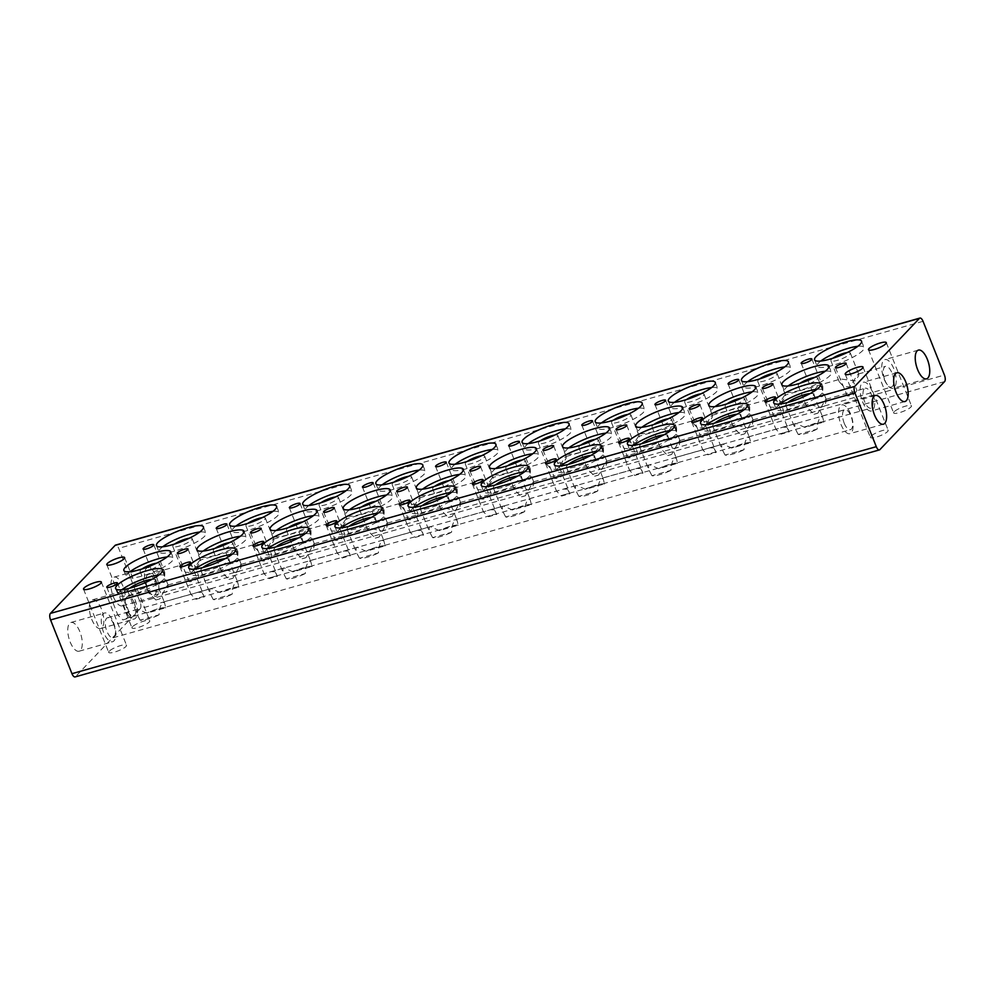 <?xml version="1.0" encoding="UTF-8"?>
<svg xmlns="http://www.w3.org/2000/svg" width="995" height="995" viewBox="0 0 995 995"><rect width="100%" height="100%" fill="white"/><g stroke="black" fill="none" stroke-linecap="round" stroke-linejoin="round"><path stroke-width="0.75" stroke-dasharray="4.97 3.73" d="M132.497 626.713A9.589 2.102 -21.7 0 0 131.962 627.895A9.589 2.102 -21.7 0 0 139.673 627.037A9.589 2.102 -21.7 0 0 149.25 621.987A9.589 2.102 -21.7 0 0 149.785 620.805A9.589 2.102 -21.7 0 0 142.074 621.676A9.589 2.102 -21.7 0 0 132.497 626.713M894.169 411.743A9.589 2.102 -21.7 0 0 893.647 412.925A9.589 2.102 -21.7 0 0 901.346 412.067A9.589 2.102 -21.7 0 0 910.935 407.017A9.589 2.102 -21.7 0 0 911.457 405.836A9.589 2.102 -21.7 0 0 903.758 406.706A9.589 2.102 -21.7 0 0 894.169 411.743M870.899 436.22A9.589 2.102 -21.7 0 0 870.376 437.402A9.589 2.102 -21.7 0 0 878.075 436.544A9.589 2.102 -21.7 0 0 887.652 431.494A9.589 2.102 -21.7 0 0 888.187 430.313A9.589 2.102 -21.7 0 0 880.475 431.171A9.589 2.102 -21.7 0 0 870.899 436.22M109.226 651.19A9.589 2.102 -21.7 0 0 108.691 652.372A9.589 2.102 -21.7 0 0 116.403 651.514A9.589 2.102 -21.7 0 0 125.979 646.464A9.589 2.102 -21.7 0 0 126.514 645.282A9.589 2.102 -21.7 0 0 118.803 646.141A9.589 2.102 -21.7 0 0 109.226 651.19M198.44 576.727C196.998 580.869 186.339 583.878 188.391 579.563L223.241 569.414L235.666 572.349L239.596 571.242C241.462 566.205 241.71 564.09 240.33 564.899L232.942 578.244L229.012 579.351L221.848 572.274L222.059 570.06L223.241 569.414M177.346 553.319L188.391 579.563M162.707 546.777A25.273 5.535 -21.7 0 0 160.394 548.792A25.273 5.535 -21.7 0 0 159.001 551.914A25.273 5.535 -21.7 0 0 179.311 549.638A25.273 5.535 -21.7 0 0 204.572 536.33A25.273 5.535 -21.7 0 0 205.965 533.221A25.273 5.535 -21.7 0 0 199.746 532.039M130.084 571.702A25.273 5.535 -21.7 0 0 127.77 573.729A25.273 5.535 -21.7 0 0 126.377 576.839A25.273 5.535 -21.7 0 0 146.688 574.563A25.273 5.535 -21.7 0 0 171.948 561.255A25.273 5.535 -21.7 0 0 173.341 558.145A25.273 5.535 -21.7 0 0 167.123 556.964M121.838 589.749A25.273 5.535 -21.7 0 0 119.524 591.776A25.273 5.535 -21.7 0 0 118.131 594.886A25.273 5.535 -21.7 0 0 138.442 592.61A25.273 5.535 -21.7 0 0 163.702 579.301A25.273 5.535 -21.7 0 0 165.095 576.192A25.273 5.535 -21.7 0 0 158.877 575.01M189.125 538.27A10.46 2.288 158.3 0 1 192.197 538.693A10.46 2.288 158.3 0 1 191.625 539.986A10.46 2.288 158.3 0 1 181.177 545.496A10.46 2.288 158.3 0 1 172.769 546.429A10.46 2.288 158.3 0 1 173.341 545.148A10.46 2.288 158.3 0 1 174.71 544.004M199.684 560.247L191.637 572.685L185.493 572.187L181.177 567.573L181.401 565.396L182.657 564.725L196.91 566.665C200.679 561.976 201.599 559.837 199.684 560.247L255.777 544.078L270.031 546.031C273.799 541.342 274.719 539.203 272.804 539.601L264.757 552.038L258.613 551.541L254.31 546.939L254.533 544.762L255.777 544.078M271.56 556.093C270.118 560.235 259.459 563.245 261.511 558.929L296.361 548.78L308.786 551.715L312.716 550.608C314.582 545.558 314.83 543.444 313.45 544.265L306.062 557.61L302.132 558.717L294.968 551.64L295.179 549.427L296.361 548.78M250.466 532.686L261.511 558.929M235.827 526.144A25.273 5.535 -21.7 0 0 233.514 528.158A25.273 5.535 -21.7 0 0 232.121 531.268A25.273 5.535 -21.7 0 0 252.431 529.004A25.273 5.535 -21.7 0 0 277.692 515.696A25.273 5.535 -21.7 0 0 279.085 512.587A25.273 5.535 -21.7 0 0 272.866 511.393M203.204 551.068A25.273 5.535 -21.7 0 0 200.891 553.083A25.273 5.535 -21.7 0 0 199.498 556.205A25.273 5.535 -21.7 0 0 219.808 553.929A25.273 5.535 -21.7 0 0 245.068 540.621A25.273 5.535 -21.7 0 0 246.461 537.511A25.273 5.535 -21.7 0 0 240.243 536.317M194.958 569.115A25.273 5.535 -21.7 0 0 192.644 571.13A25.273 5.535 -21.7 0 0 191.251 574.252A25.273 5.535 -21.7 0 0 211.562 571.976A25.273 5.535 -21.7 0 0 236.822 558.668A25.273 5.535 -21.7 0 0 238.215 555.558A25.273 5.535 -21.7 0 0 231.997 554.364M344.68 535.459C343.238 539.601 332.579 542.598 334.631 538.295L369.481 528.134L381.906 531.081L385.836 529.974C387.714 524.925 387.95 522.81 386.57 523.631L379.182 536.964L375.252 538.071L368.088 531.007L368.299 528.793L369.481 528.134M323.586 512.052L334.631 538.295M308.947 505.497A25.273 5.535 -21.7 0 0 306.634 507.525A25.273 5.535 -21.7 0 0 305.241 510.634A25.273 5.535 -21.7 0 0 325.552 508.358A25.273 5.535 -21.7 0 0 350.812 495.05A25.273 5.535 -21.7 0 0 352.205 491.94A25.273 5.535 -21.7 0 0 345.986 490.759M276.324 530.422A25.273 5.535 -21.7 0 0 274.011 532.449A25.273 5.535 -21.7 0 0 272.618 535.559A25.273 5.535 -21.7 0 0 292.94 533.283A25.273 5.535 -21.7 0 0 318.189 519.987A25.273 5.535 -21.7 0 0 319.594 516.865A25.273 5.535 -21.7 0 0 313.375 515.684M268.078 548.469A25.273 5.535 -21.7 0 0 265.764 550.496A25.273 5.535 -21.7 0 0 264.371 553.606A25.273 5.535 -21.7 0 0 284.682 551.329A25.273 5.535 -21.7 0 0 309.942 538.034A25.273 5.535 -21.7 0 0 311.335 534.924A25.273 5.535 -21.7 0 0 305.117 533.73M417.8 514.813C416.358 518.955 405.699 521.965 407.751 517.649L442.601 507.5L455.026 510.447L458.956 509.34C460.834 504.291 461.083 502.176 459.702 502.997L452.302 516.33L448.372 517.437L441.208 510.373L441.419 508.146L442.601 507.5M396.706 491.406L407.751 517.649M382.068 484.863A25.273 5.535 -21.7 0 0 379.754 486.891A25.273 5.535 -21.7 0 0 378.361 490A25.273 5.535 -21.7 0 0 398.684 487.724A25.273 5.535 -21.7 0 0 423.932 474.416A25.273 5.535 -21.7 0 0 425.338 471.307A25.273 5.535 -21.7 0 0 419.106 470.125M349.444 509.788A25.273 5.535 -21.7 0 0 347.143 511.816A25.273 5.535 -21.7 0 0 345.738 514.925A25.273 5.535 -21.7 0 0 366.06 512.649A25.273 5.535 -21.7 0 0 391.309 499.341A25.273 5.535 -21.7 0 0 392.714 496.231A25.273 5.535 -21.7 0 0 386.495 495.05M341.198 527.835A25.273 5.535 -21.7 0 0 338.885 529.862A25.273 5.535 -21.7 0 0 337.492 532.972A25.273 5.535 -21.7 0 0 357.802 530.696A25.273 5.535 -21.7 0 0 383.063 517.388A25.273 5.535 -21.7 0 0 384.456 514.278A25.273 5.535 -21.7 0 0 378.237 513.097M490.921 494.179C489.478 498.321 478.819 501.331 480.871 497.015L515.721 486.866L528.146 489.801L532.076 488.694C533.954 483.657 534.203 481.543 532.822 482.351L525.422 495.697L521.504 496.803L514.328 489.727L514.539 487.513L515.721 486.866M469.827 470.772L480.871 497.015M455.188 464.23A25.273 5.535 -21.7 0 0 452.874 466.245A25.273 5.535 -21.7 0 0 451.481 469.366A25.273 5.535 -21.7 0 0 471.804 467.09A25.273 5.535 -21.7 0 0 497.052 453.782A25.273 5.535 -21.7 0 0 498.458 450.673A25.273 5.535 -21.7 0 0 492.239 449.479M422.564 489.154A25.273 5.535 -21.7 0 0 420.263 491.182A25.273 5.535 -21.7 0 0 418.858 494.291A25.273 5.535 -21.7 0 0 439.181 492.015A25.273 5.535 -21.7 0 0 464.441 478.707A25.273 5.535 -21.7 0 0 465.834 475.598A25.273 5.535 -21.7 0 0 459.615 474.416M414.318 507.201A25.273 5.535 -21.7 0 0 412.005 509.229A25.273 5.535 -21.7 0 0 410.612 512.338A25.273 5.535 -21.7 0 0 430.935 510.062A25.273 5.535 -21.7 0 0 456.183 496.754A25.273 5.535 -21.7 0 0 457.588 493.644A25.273 5.535 -21.7 0 0 451.357 492.463M564.041 473.545C562.598 477.687 551.939 480.697 553.991 476.381L588.841 466.22L601.279 469.167L605.196 468.06C607.074 463.011 607.323 460.896 605.943 461.717L598.542 475.05L594.624 476.17L587.448 469.093L587.659 466.879L588.853 466.22M542.947 450.138L553.991 476.381M528.308 443.583A25.273 5.535 -21.7 0 0 526.007 445.611A25.273 5.535 -21.7 0 0 524.601 448.72A25.273 5.535 -21.7 0 0 544.924 446.444A25.273 5.535 -21.7 0 0 570.185 433.148A25.273 5.535 -21.7 0 0 571.578 430.039A25.273 5.535 -21.7 0 0 565.359 428.845M495.684 468.521A25.273 5.535 -21.7 0 0 493.383 470.535A25.273 5.535 -21.7 0 0 491.99 473.645A25.273 5.535 -21.7 0 0 512.301 471.381A25.273 5.535 -21.7 0 0 537.561 458.073A25.273 5.535 -21.7 0 0 538.954 454.964A25.273 5.535 -21.7 0 0 532.735 453.77M487.438 486.567A25.273 5.535 -21.7 0 0 485.137 488.582A25.273 5.535 -21.7 0 0 483.732 491.692A25.273 5.535 -21.7 0 0 504.055 489.428A25.273 5.535 -21.7 0 0 529.303 476.12A25.273 5.535 -21.7 0 0 530.708 473.011A25.273 5.535 -21.7 0 0 524.489 471.817M637.173 452.899C635.718 457.053 625.059 460.051 627.111 455.747L661.973 445.586L674.399 448.534L678.316 447.427C680.194 442.377 680.443 440.263 679.063 441.083L671.662 454.416L667.744 455.523L660.568 448.459L660.779 446.245L661.973 445.586M616.067 429.504L627.111 455.747M601.428 422.95A25.273 5.535 -21.7 0 0 599.127 424.977A25.273 5.535 -21.7 0 0 597.734 428.086A25.273 5.535 -21.7 0 0 618.044 425.81A25.273 5.535 -21.7 0 0 643.305 412.502A25.273 5.535 -21.7 0 0 644.698 409.393A25.273 5.535 -21.7 0 0 638.479 408.211M568.804 447.874A25.273 5.535 -21.7 0 0 566.503 449.902A25.273 5.535 -21.7 0 0 565.11 453.011A25.273 5.535 -21.7 0 0 585.421 450.735A25.273 5.535 -21.7 0 0 610.681 437.439A25.273 5.535 -21.7 0 0 612.074 434.317A25.273 5.535 -21.7 0 0 605.856 433.136M560.558 465.921A25.273 5.535 -21.7 0 0 558.257 467.948A25.273 5.535 -21.7 0 0 556.852 471.058A25.273 5.535 -21.7 0 0 577.175 468.782A25.273 5.535 -21.7 0 0 602.435 455.486A25.273 5.535 -21.7 0 0 603.828 452.364A25.273 5.535 -21.7 0 0 597.609 451.183M710.293 432.265C708.838 436.407 698.179 439.417 700.231 435.101L735.094 424.952L747.519 427.9L751.436 426.793C753.314 421.743 753.563 419.629 752.183 420.45L744.782 433.783L740.865 434.89L733.688 427.813L733.9 425.599L735.094 424.952M689.187 408.858L700.231 435.101M674.548 402.316A25.273 5.535 -21.7 0 0 672.247 404.343A25.273 5.535 -21.7 0 0 670.854 407.452A25.273 5.535 -21.7 0 0 691.164 405.176A25.273 5.535 -21.7 0 0 716.425 391.868A25.273 5.535 -21.7 0 0 717.818 388.759A25.273 5.535 -21.7 0 0 711.599 387.577M641.924 427.241A25.273 5.535 -21.7 0 0 639.623 429.268A25.273 5.535 -21.7 0 0 638.23 432.377A25.273 5.535 -21.7 0 0 658.541 430.101A25.273 5.535 -21.7 0 0 683.801 416.793A25.273 5.535 -21.7 0 0 685.194 413.684A25.273 5.535 -21.7 0 0 678.976 412.502M633.678 445.287A25.273 5.535 -21.7 0 0 631.377 447.315A25.273 5.535 -21.7 0 0 629.984 450.424A25.273 5.535 -21.7 0 0 650.295 448.148A25.273 5.535 -21.7 0 0 675.555 434.84A25.273 5.535 -21.7 0 0 676.948 431.73A25.273 5.535 -21.7 0 0 670.729 430.549M783.413 411.631C781.958 415.773 771.299 418.783 773.351 414.467L808.214 404.318L820.639 407.253L824.557 406.147C826.435 401.109 826.683 398.995 825.303 399.803L817.902 413.149L813.985 414.256L806.808 407.179L807.02 404.965L808.214 404.318M762.307 388.224L773.351 414.467M747.668 381.682A25.273 5.535 -21.7 0 0 745.367 383.697A25.273 5.535 -21.7 0 0 743.974 386.806A25.273 5.535 -21.7 0 0 764.284 384.543A25.273 5.535 -21.7 0 0 789.545 371.234A25.273 5.535 -21.7 0 0 790.938 368.125A25.273 5.535 -21.7 0 0 784.719 366.931M715.057 406.607A25.273 5.535 -21.7 0 0 712.743 408.622A25.273 5.535 -21.7 0 0 711.35 411.743A25.273 5.535 -21.7 0 0 731.661 409.467A25.273 5.535 -21.7 0 0 756.921 396.159A25.273 5.535 -21.7 0 0 758.314 393.05A25.273 5.535 -21.7 0 0 752.096 391.868M706.798 424.654A25.273 5.535 -21.7 0 0 704.497 426.681A25.273 5.535 -21.7 0 0 703.104 429.79A25.273 5.535 -21.7 0 0 723.415 427.514A25.273 5.535 -21.7 0 0 748.675 414.206A25.273 5.535 -21.7 0 0 750.068 411.097A25.273 5.535 -21.7 0 0 743.85 409.915M856.533 390.998C855.091 395.139 844.432 398.149 846.471 393.833L865.227 388.224A10.36 4.341 74.2 0 0 864.667 401.744A10.36 4.341 74.2 0 0 870.849 408.174A10.36 4.341 74.2 0 0 871.409 394.642A10.36 4.341 74.2 0 0 865.227 388.224M835.439 367.59L846.471 393.833M820.8 361.036A25.273 5.535 -21.7 0 0 818.487 363.063A25.273 5.535 -21.7 0 0 817.094 366.172A25.273 5.535 -21.7 0 0 837.404 363.896A25.273 5.535 -21.7 0 0 862.665 350.601A25.273 5.535 -21.7 0 0 864.058 347.479A25.273 5.535 -21.7 0 0 857.839 346.297M788.177 385.973A25.273 5.535 -21.7 0 0 785.863 387.988A25.273 5.535 -21.7 0 0 784.47 391.097A25.273 5.535 -21.7 0 0 804.781 388.834A25.273 5.535 -21.7 0 0 830.041 375.525A25.273 5.535 -21.7 0 0 831.434 372.416A25.273 5.535 -21.7 0 0 825.216 371.222M779.918 404.02A25.273 5.535 -21.7 0 0 777.617 406.035A25.273 5.535 -21.7 0 0 776.224 409.144A25.273 5.535 -21.7 0 0 796.535 406.88A25.273 5.535 -21.7 0 0 821.795 393.572A25.273 5.535 -21.7 0 0 823.188 390.463A25.273 5.535 -21.7 0 0 816.97 389.269M262.245 517.636A10.46 2.288 158.3 0 1 265.329 518.059A10.46 2.288 158.3 0 1 264.745 519.353A10.46 2.288 158.3 0 1 254.297 524.85A10.46 2.288 158.3 0 1 245.889 525.795A10.46 2.288 158.3 0 1 246.461 524.502A10.46 2.288 158.3 0 1 247.83 523.37M335.365 496.99A10.46 2.288 158.3 0 1 338.449 497.425A10.46 2.288 158.3 0 1 337.865 498.706A10.46 2.288 158.3 0 1 327.417 504.216A10.46 2.288 158.3 0 1 319.009 505.161A10.46 2.288 158.3 0 1 319.582 503.868A10.46 2.288 158.3 0 1 320.95 502.724M345.924 518.967L337.877 531.405L331.733 530.907L327.43 526.305L327.653 524.129L328.897 523.445L343.151 525.397C346.919 520.708 347.84 518.569 345.924 518.967L402.017 502.811L416.271 504.751C420.039 500.075 420.96 497.923 419.044 498.333L410.997 510.771L404.853 510.273L400.55 505.671L400.774 503.495L402.017 502.811M408.485 476.356A10.46 2.288 158.3 0 1 411.569 476.792A10.46 2.288 158.3 0 1 410.985 478.073A10.46 2.288 158.3 0 1 400.537 483.582A10.46 2.288 158.3 0 1 392.129 484.515A10.46 2.288 158.3 0 1 392.714 483.234A10.46 2.288 158.3 0 1 394.07 482.09M481.605 455.722A10.46 2.288 158.3 0 1 484.689 456.145A10.46 2.288 158.3 0 1 484.105 457.439A10.46 2.288 158.3 0 1 473.657 462.936A10.46 2.288 158.3 0 1 465.25 463.881A10.46 2.288 158.3 0 1 465.834 462.6A10.46 2.288 158.3 0 1 467.202 461.456M492.177 477.699L484.117 490.137L477.973 489.639L473.67 485.025L473.894 482.849L475.137 482.177L489.391 484.117C493.159 479.428 494.092 477.289 492.177 477.699L548.257 461.531L562.511 463.483C566.279 458.794 567.212 456.655 565.297 457.053L557.237 469.491L551.093 468.993L546.79 464.391L547.014 462.215L548.257 461.531M554.725 435.089A10.46 2.288 158.3 0 1 557.809 435.512A10.46 2.288 158.3 0 1 557.225 436.805A10.46 2.288 158.3 0 1 546.777 442.302A10.46 2.288 158.3 0 1 538.37 443.248A10.46 2.288 158.3 0 1 538.954 441.954A10.46 2.288 158.3 0 1 540.322 440.822M627.845 414.442A10.46 2.288 158.3 0 1 630.929 414.878A10.46 2.288 158.3 0 1 630.345 416.159A10.46 2.288 158.3 0 1 619.897 421.669A10.46 2.288 158.3 0 1 611.49 422.614A10.46 2.288 158.3 0 1 612.074 421.32A10.46 2.288 158.3 0 1 613.442 420.176M638.417 436.419L630.357 448.857L624.213 448.359L619.91 443.758L620.134 441.581L621.377 440.897L635.631 442.837C639.399 438.161 640.332 436.021 638.417 436.419L694.498 420.263L708.751 422.203C712.519 417.514 713.452 415.375 711.537 415.786L703.477 428.223L697.333 427.726L693.03 423.124L693.254 420.947L694.498 420.263M700.965 393.809A10.46 2.288 158.3 0 1 704.05 394.231A10.46 2.288 158.3 0 1 703.477 395.525A10.46 2.288 158.3 0 1 693.018 401.035A10.46 2.288 158.3 0 1 684.61 401.968A10.46 2.288 158.3 0 1 685.194 400.687A10.46 2.288 158.3 0 1 686.562 399.542M774.085 373.175A10.46 2.288 158.3 0 1 777.17 373.598A10.46 2.288 158.3 0 1 776.597 374.891A10.46 2.288 158.3 0 1 766.138 380.388A10.46 2.288 158.3 0 1 757.73 381.334A10.46 2.288 158.3 0 1 758.314 380.053A10.46 2.288 158.3 0 1 759.682 378.908M784.657 395.152L776.597 407.577L770.453 407.092L766.15 402.478L766.374 400.301L767.618 399.617L781.871 401.57C785.64 396.881 786.572 394.741 784.657 395.152L840.738 378.983L854.991 380.936C858.76 376.247 859.692 374.108 857.777 374.506L849.718 386.943L843.573 386.446L839.27 381.844L839.494 379.667L840.738 378.983M847.205 352.541A10.46 2.288 158.3 0 1 850.29 352.964A10.46 2.288 158.3 0 1 849.718 354.245A10.46 2.288 158.3 0 1 839.258 359.755A10.46 2.288 158.3 0 1 830.862 360.7A10.46 2.288 158.3 0 1 831.434 359.406A10.46 2.288 158.3 0 1 832.803 358.275M157.21 584.003L154.921 577.199L159.61 572.001L164.722 572.237L164.971 581.814L157.21 584.003A5.746 1.256 -21.7 0 0 164.971 581.814M230.33 563.357L228.042 556.566L232.73 551.367L237.855 551.591L238.091 561.168L230.33 563.357A5.746 1.256 -21.7 0 0 238.091 561.168M303.463 542.723L301.162 535.932L305.851 530.721L310.975 530.957L311.211 540.534L303.463 542.723A5.746 1.256 -21.7 0 0 311.211 540.534M376.583 522.089L374.282 515.298L378.971 510.087L384.095 510.323L384.331 519.9L376.583 522.089A5.746 1.256 -21.7 0 0 384.331 519.9M449.703 501.455L447.414 494.652L452.091 489.453L457.215 489.689L457.451 499.266L449.703 501.455A5.746 1.256 -21.7 0 0 457.451 499.266M522.823 480.809L520.534 474.018L525.211 468.819L530.335 469.043L530.584 478.62L522.823 480.809A5.746 1.256 -21.7 0 0 530.584 478.62M595.943 460.175L593.654 453.384L598.331 448.173L603.455 448.409L603.704 457.986L595.943 460.175A5.746 1.256 -21.7 0 0 603.704 457.986M669.063 439.541L666.774 432.75L671.451 427.539L676.575 427.775L676.824 437.352L669.063 439.541A5.746 1.256 -21.7 0 0 676.824 437.352M742.183 418.907L739.894 412.104L744.571 406.905L749.695 407.129L749.944 416.706L742.183 418.907A5.746 1.256 -21.7 0 0 749.944 416.706M815.303 398.261L813.014 391.47L817.691 386.271L822.815 386.495L823.064 396.072L815.303 398.261A5.746 1.256 -21.7 0 0 823.064 396.072M152.073 579.289A14.925 3.271 158.3 0 1 155.494 580.023A14.925 3.271 158.3 0 1 154.66 581.851A14.925 3.271 158.3 0 1 139.748 589.712A14.925 3.271 158.3 0 1 127.746 591.055A14.925 3.271 158.3 0 1 128.566 589.227A14.925 3.271 158.3 0 1 129.723 588.182M140.108 620.171L136.738 613.666L136.763 609.823L137.882 609.201L146.775 613.156L165.767 607.796L164.486 602.634L162.869 602.46C160.481 604.985 159.225 609.102 159.1 614.81L140.108 620.171A14.925 3.271 -21.7 0 0 159.1 614.81M128.828 613.032L124.661 612.92L117.858 615.072L122.882 619.897L131.153 617.559L128.828 613.032M225.193 558.655A14.925 3.271 158.3 0 1 228.614 559.377A14.925 3.271 158.3 0 1 227.78 561.217A14.925 3.271 158.3 0 1 212.868 569.078A14.925 3.271 158.3 0 1 200.866 570.421A14.925 3.271 158.3 0 1 201.686 568.58A14.925 3.271 158.3 0 1 202.843 567.548M213.228 599.537L209.858 593.032L209.883 589.189L211.002 588.555L219.895 592.522L238.887 587.162L237.606 581.988L235.989 581.826C233.601 584.351 232.345 588.468 232.221 594.177L213.228 599.537A14.925 3.271 -21.7 0 0 232.221 594.177M298.313 538.021A14.925 3.271 158.3 0 1 301.734 538.743A14.925 3.271 158.3 0 1 300.9 540.583A14.925 3.271 158.3 0 1 285.988 548.444A14.925 3.271 158.3 0 1 273.986 549.787A14.925 3.271 158.3 0 1 274.807 547.947A14.925 3.271 158.3 0 1 275.963 546.914M286.349 578.891L282.978 572.399L283.003 568.555L284.122 567.921L293.015 571.876L312.007 566.516L310.726 561.354L309.109 561.192C306.721 563.705 305.465 567.822 305.341 573.53L286.349 578.891A14.925 3.271 -21.7 0 0 305.341 573.53M371.433 517.375A14.925 3.271 158.3 0 1 374.854 518.109A14.925 3.271 158.3 0 1 374.021 519.95A14.925 3.271 158.3 0 1 359.108 527.81A14.925 3.271 158.3 0 1 347.106 529.153A14.925 3.271 158.3 0 1 347.927 527.313A14.925 3.271 158.3 0 1 349.083 526.28M359.469 558.257L356.098 551.765L356.123 547.922L357.242 547.287L366.135 551.242L385.127 545.882L383.846 540.72L382.229 540.546C379.841 543.071 378.585 547.188 378.461 552.897L359.469 558.257A14.925 3.271 -21.7 0 0 378.461 552.897M444.554 496.741A14.925 3.271 158.3 0 1 447.974 497.463A14.925 3.271 158.3 0 1 447.153 499.303A14.925 3.271 158.3 0 1 432.228 507.164A14.925 3.271 158.3 0 1 420.226 508.507A14.925 3.271 158.3 0 1 421.047 506.666A14.925 3.271 158.3 0 1 422.203 505.634M432.589 537.623L429.218 531.119L429.255 527.275L430.362 526.641L439.255 530.609L458.247 525.248L456.966 520.087L455.349 519.912C452.961 522.437 451.705 526.554 451.581 532.263L432.589 537.623A14.925 3.271 -21.7 0 0 451.581 532.263M517.674 476.107A14.925 3.271 158.3 0 1 521.094 476.829A14.925 3.271 158.3 0 1 520.273 478.67A14.925 3.271 158.3 0 1 505.348 486.53A14.925 3.271 158.3 0 1 493.346 487.873A14.925 3.271 158.3 0 1 494.167 486.033A14.925 3.271 158.3 0 1 495.323 485M505.709 516.99L502.351 510.485L502.375 506.642L503.482 506.007L512.375 509.975L531.367 504.614L530.086 499.44L528.469 499.279C526.081 501.803 524.825 505.92 524.701 511.629L505.709 516.99A14.925 3.271 -21.7 0 0 524.701 511.629M590.806 455.474A14.925 3.271 158.3 0 1 594.214 456.195A14.925 3.271 158.3 0 1 593.393 458.036A14.925 3.271 158.3 0 1 578.468 465.896A14.925 3.271 158.3 0 1 566.466 467.24A14.925 3.271 158.3 0 1 567.287 465.399A14.925 3.271 158.3 0 1 568.443 464.366M578.829 496.343L575.471 489.851L575.496 486.008L576.602 485.373L585.495 489.329L604.487 483.968L603.206 478.806L601.589 478.645C599.201 481.157 597.945 485.274 597.821 490.983L578.829 496.343A14.925 3.271 -21.7 0 0 597.821 490.983M663.926 434.827A14.925 3.271 158.3 0 1 667.334 435.561A14.925 3.271 158.3 0 1 666.513 437.39A14.925 3.271 158.3 0 1 651.588 445.25A14.925 3.271 158.3 0 1 639.586 446.593A14.925 3.271 158.3 0 1 640.407 444.765A14.925 3.271 158.3 0 1 641.564 443.72M651.949 475.709L648.591 469.205L648.616 465.361L649.723 464.74L658.615 468.695L677.607 463.334L676.339 458.173L674.709 457.998C672.334 460.523 671.078 464.64 670.941 470.349L651.949 475.709A14.925 3.271 -21.7 0 0 670.941 470.349M737.046 414.194A14.925 3.271 158.3 0 1 740.454 414.915A14.925 3.271 158.3 0 1 739.633 416.756A14.925 3.271 158.3 0 1 724.708 424.616A14.925 3.271 158.3 0 1 712.706 425.959A14.925 3.271 158.3 0 1 713.539 424.119A14.925 3.271 158.3 0 1 714.696 423.086M725.069 455.076L721.711 448.571L721.736 444.728L722.843 444.093L731.748 448.061L750.727 442.7L749.459 437.526L747.83 437.365C745.454 439.889 744.198 444.006 744.061 449.715L725.069 455.076A14.925 3.271 -21.7 0 0 744.061 449.715M810.166 393.56A14.925 3.271 158.3 0 1 813.574 394.281A14.925 3.271 158.3 0 1 812.753 396.122A14.925 3.271 158.3 0 1 797.828 403.982A14.925 3.271 158.3 0 1 785.826 405.326A14.925 3.271 158.3 0 1 786.659 403.485A14.925 3.271 158.3 0 1 787.816 402.453M798.189 434.429L794.831 427.937L794.856 424.094L795.963 423.46L804.868 427.427L823.848 422.067L822.579 416.893L820.95 416.731C818.574 419.256 817.318 423.36 817.181 429.081L798.189 434.429A14.925 3.271 -21.7 0 0 817.181 429.081M201.96 592.398L197.781 592.286L190.99 594.438L196.003 599.264L204.273 596.925L201.96 592.398M275.08 571.752L270.901 571.652L264.11 573.792L269.123 578.63L277.394 576.292L275.08 571.752M348.2 551.118L344.021 551.019L337.23 553.158L342.243 557.984L350.526 555.658L348.2 551.118M421.32 530.484L417.141 530.372L410.35 532.524L415.363 537.35L423.646 535.011L421.32 530.484M494.44 509.838L490.261 509.738L483.471 511.89L488.495 516.716L496.766 514.378L494.44 509.838M567.56 489.204L563.381 489.105L556.591 491.244L561.615 496.07L569.886 493.744L567.56 489.204M640.68 468.57L636.501 468.471L629.711 470.61L634.735 475.436L643.006 473.098L640.68 468.57M713.801 447.937L709.622 447.825L702.831 449.976L707.855 454.802L716.126 452.464L713.801 447.937M786.921 427.29L782.754 427.191L775.951 429.33L780.975 434.168L789.246 431.83L786.921 427.29M156.501 563.195A10.46 2.288 158.3 0 1 159.586 563.618A10.46 2.288 158.3 0 1 159.001 564.911A10.46 2.288 158.3 0 1 148.553 570.421A10.46 2.288 158.3 0 1 140.146 571.354A10.46 2.288 158.3 0 1 140.718 570.073A10.46 2.288 158.3 0 1 142.086 568.929M155.892 599.985L148.728 592.92L148.927 590.707L150.121 590.047L162.546 592.995L166.476 591.888C168.342 586.839 168.59 584.724 167.21 585.545L159.822 598.878L155.892 599.985A10.46 2.288 -21.7 0 0 159.822 598.878M229.621 542.561A10.46 2.288 158.3 0 1 232.706 542.984A10.46 2.288 158.3 0 1 232.121 544.277A10.46 2.288 158.3 0 1 221.674 549.775A10.46 2.288 158.3 0 1 213.266 550.72A10.46 2.288 158.3 0 1 213.838 549.439A10.46 2.288 158.3 0 1 215.206 548.295M229.012 579.351A10.46 2.288 -21.7 0 0 232.942 578.244M302.741 521.927A10.46 2.288 158.3 0 1 305.826 522.35A10.46 2.288 158.3 0 1 305.241 523.631A10.46 2.288 158.3 0 1 294.794 529.141A10.46 2.288 158.3 0 1 286.386 530.086A10.46 2.288 158.3 0 1 286.97 528.793A10.46 2.288 158.3 0 1 288.339 527.661M302.132 558.717A10.46 2.288 -21.7 0 0 306.062 557.61M375.861 501.281A10.46 2.288 158.3 0 1 378.946 501.716A10.46 2.288 158.3 0 1 378.361 502.997A10.46 2.288 158.3 0 1 367.914 508.507A10.46 2.288 158.3 0 1 359.506 509.452A10.46 2.288 158.3 0 1 360.09 508.159A10.46 2.288 158.3 0 1 361.459 507.015M375.252 538.071A10.46 2.288 -21.7 0 0 379.182 536.964M448.981 480.647A10.46 2.288 158.3 0 1 452.066 481.07A10.46 2.288 158.3 0 1 451.481 482.364A10.46 2.288 158.3 0 1 441.034 487.873A10.46 2.288 158.3 0 1 432.626 488.806A10.46 2.288 158.3 0 1 433.211 487.525A10.46 2.288 158.3 0 1 434.579 486.381M448.372 517.437A10.46 2.288 -21.7 0 0 452.302 516.33M522.101 460.013A10.46 2.288 158.3 0 1 525.186 460.436A10.46 2.288 158.3 0 1 524.614 461.73A10.46 2.288 158.3 0 1 514.154 467.227A10.46 2.288 158.3 0 1 505.746 468.172A10.46 2.288 158.3 0 1 506.331 466.879A10.46 2.288 158.3 0 1 507.699 465.747M521.504 496.803A10.46 2.288 -21.7 0 0 525.422 495.697M595.221 439.367A10.46 2.288 158.3 0 1 598.306 439.802A10.46 2.288 158.3 0 1 597.734 441.083A10.46 2.288 158.3 0 1 587.274 446.593A10.46 2.288 158.3 0 1 578.866 447.539A10.46 2.288 158.3 0 1 579.451 446.245A10.46 2.288 158.3 0 1 580.819 445.113M594.624 476.17A10.46 2.288 -21.7 0 0 598.542 475.05M668.341 418.733A10.46 2.288 158.3 0 1 671.426 419.169A10.46 2.288 158.3 0 1 670.854 420.45A10.46 2.288 158.3 0 1 660.394 425.959A10.46 2.288 158.3 0 1 651.999 426.892A10.46 2.288 158.3 0 1 652.571 425.611A10.46 2.288 158.3 0 1 653.939 424.467M667.744 455.523A10.46 2.288 -21.7 0 0 671.662 454.416M741.462 398.099A10.46 2.288 158.3 0 1 744.546 398.522A10.46 2.288 158.3 0 1 743.974 399.816A10.46 2.288 158.3 0 1 733.514 405.326A10.46 2.288 158.3 0 1 725.119 406.258A10.46 2.288 158.3 0 1 725.691 404.977A10.46 2.288 158.3 0 1 727.059 403.833M740.865 434.89A10.46 2.288 -21.7 0 0 744.782 433.783M814.594 377.466A10.46 2.288 158.3 0 1 817.666 377.889A10.46 2.288 158.3 0 1 817.094 379.182A10.46 2.288 158.3 0 1 806.634 384.679A10.46 2.288 158.3 0 1 798.239 385.625A10.46 2.288 158.3 0 1 798.811 384.331A10.46 2.288 158.3 0 1 800.179 383.199M813.985 414.256A10.46 2.288 -21.7 0 0 817.902 413.149M154.673 581.105A10.771 4.515 -105.8 0 1 154.101 595.172A10.771 4.515 -105.8 0 1 147.658 588.493A10.771 4.515 -105.8 0 1 148.243 574.426A10.771 4.515 -105.8 0 1 154.673 581.105M884.965 380.401A10.771 4.515 74.2 0 0 891.396 387.08A10.771 4.515 74.2 0 0 891.98 373.025A10.771 4.515 74.2 0 0 885.55 366.347A10.771 4.515 74.2 0 0 884.965 380.401M113.679 624.213A10.385 4.353 -105.8 0 1 113.119 637.77A10.385 4.353 -105.8 0 1 106.913 631.327A10.385 4.353 -105.8 0 1 107.472 617.771A10.385 4.353 -105.8 0 1 113.679 624.213M844.22 423.236A10.385 4.353 74.2 0 0 850.426 429.678A10.385 4.353 74.2 0 0 850.986 416.121A10.385 4.353 74.2 0 0 844.78 409.679A10.385 4.353 74.2 0 0 844.22 423.236M134.114 602.734A10.36 4.341 -105.8 0 1 133.554 616.253A10.36 4.341 -105.8 0 1 127.36 609.835A10.36 4.341 -105.8 0 1 127.92 596.316A10.36 4.341 -105.8 0 1 134.114 602.734M113.306 596.602A14.925 6.256 74.2 0 0 122.223 605.856A14.925 6.256 74.2 0 0 123.019 586.366A14.925 6.256 74.2 0 0 114.102 577.112A14.925 6.256 74.2 0 0 113.306 596.602M156.538 576.913A14.925 6.256 -105.8 0 1 155.73 596.391A14.925 6.256 -105.8 0 1 146.812 587.137A14.925 6.256 -105.8 0 1 147.621 567.66A14.925 6.256 -105.8 0 1 156.538 576.913M91.727 619.276A14.925 6.256 74.2 0 0 100.644 628.529A14.925 6.256 74.2 0 0 101.453 609.052A14.925 6.256 74.2 0 0 92.535 599.798A14.925 6.256 74.2 0 0 91.727 619.276M134.972 599.599A14.925 6.256 -105.8 0 1 134.163 619.077A14.925 6.256 -105.8 0 1 125.246 609.823A14.925 6.256 -105.8 0 1 126.054 590.333A14.925 6.256 -105.8 0 1 134.972 599.599M70.16 641.962A14.925 6.256 74.2 0 0 79.078 651.215A14.925 6.256 74.2 0 0 79.886 631.738A14.925 6.256 74.2 0 0 70.968 622.472A14.925 6.256 74.2 0 0 70.16 641.962M113.393 622.273A14.925 6.256 -105.8 0 1 112.597 641.763A14.925 6.256 -105.8 0 1 103.679 632.497A14.925 6.256 -105.8 0 1 104.475 613.019A14.925 6.256 -105.8 0 1 113.393 622.273M840.974 424.405A14.925 6.256 74.2 0 0 849.892 433.671A14.925 6.256 74.2 0 0 850.7 414.181A14.925 6.256 74.2 0 0 841.782 404.928A14.925 6.256 74.2 0 0 840.974 424.405M884.12 379.045A14.925 6.256 74.2 0 0 893.037 388.299A14.925 6.256 74.2 0 0 893.846 368.822A14.925 6.256 74.2 0 0 884.928 359.568A14.925 6.256 74.2 0 0 884.12 379.045M862.553 401.731A14.925 6.256 74.2 0 0 871.471 410.985A14.925 6.256 74.2 0 0 872.267 391.508A14.925 6.256 74.2 0 0 863.349 382.242A14.925 6.256 74.2 0 0 862.553 401.731M944.603 381.582L140.27 608.592A5.224 2.189 74.2 0 0 140.917 605.93A5.224 2.189 74.2 0 0 140.084 602.062L118.703 548.332A5.224 2.189 74.2 0 0 116.875 545.496A5.224 2.189 74.2 0 0 115.582 545.086M75.085 676.923A5.224 2.189 74.2 0 0 75.558 676.625L879.891 449.616M140.27 608.592L75.558 676.625M817.666 377.889L826.248 399.443L825.303 399.803M744.546 398.522L753.128 420.089L752.183 420.45M671.426 419.169L680.008 440.723L679.063 441.083M598.306 439.802L606.888 461.357L605.943 461.717M525.186 460.436L533.768 481.99L532.822 482.351M452.066 481.07L460.648 502.637L459.702 502.997M378.946 501.716L387.528 523.27L386.57 523.631M305.826 522.35L314.395 543.904L313.45 544.265M232.706 542.984L241.275 564.551L240.33 564.899M159.586 563.618L168.155 585.184L167.21 585.545M850.29 352.964L858.71 374.108L857.777 374.506M777.17 373.598L785.329 394.629M704.05 394.231L712.47 415.388L711.537 415.786M630.929 414.878L639.088 435.897M557.809 435.512L566.217 456.655L565.297 457.053M484.689 456.145L492.848 477.177M411.569 476.792L419.977 497.935L419.044 498.333M338.449 497.425L346.608 518.445M265.329 518.059L273.737 539.203L272.804 539.601M192.197 538.693L200.356 559.725M824.557 406.147A10.46 2.288 -21.7 0 0 820.639 407.253M751.436 426.793A10.46 2.288 -21.7 0 0 747.519 427.9M678.316 447.427A10.46 2.288 -21.7 0 0 674.399 448.534M605.196 468.06A10.46 2.288 -21.7 0 0 601.279 469.167M532.076 488.694A10.46 2.288 -21.7 0 0 528.146 489.801M458.956 509.34A10.46 2.288 -21.7 0 0 455.026 510.447M385.836 529.974A10.46 2.288 -21.7 0 0 381.906 531.081M312.716 550.608A10.46 2.288 -21.7 0 0 308.786 551.715M239.596 571.242A10.46 2.288 -21.7 0 0 235.666 572.349M166.476 591.888A10.46 2.288 -21.7 0 0 162.546 592.995M789.246 431.83A5.746 1.256 -21.7 0 0 780.975 434.168M716.126 452.464A5.746 1.256 -21.7 0 0 707.855 454.802M643.006 473.098A5.746 1.256 -21.7 0 0 634.735 475.436M569.886 493.744A5.746 1.256 -21.7 0 0 561.615 496.07M496.766 514.378A5.746 1.256 -21.7 0 0 488.495 516.716M423.646 535.011A5.746 1.256 -21.7 0 0 415.363 537.35M350.526 555.658A5.746 1.256 -21.7 0 0 342.243 557.984M277.394 576.292A5.746 1.256 -21.7 0 0 269.123 578.63M204.273 596.925A5.746 1.256 -21.7 0 0 196.003 599.264M823.848 422.067A14.925 3.271 -21.7 0 0 804.868 427.427M750.727 442.7A14.925 3.271 -21.7 0 0 731.748 448.061M677.607 463.334A14.925 3.271 -21.7 0 0 658.615 468.695M604.487 483.968A14.925 3.271 -21.7 0 0 585.495 489.329M531.367 504.614A14.925 3.271 -21.7 0 0 512.375 509.975M458.247 525.248A14.925 3.271 -21.7 0 0 439.255 530.609M385.127 545.882A14.925 3.271 -21.7 0 0 366.135 551.242M312.007 566.516A14.925 3.271 -21.7 0 0 293.015 571.876M238.887 587.162A14.925 3.271 -21.7 0 0 219.895 592.522M131.153 617.559A5.746 1.256 -21.7 0 0 122.882 619.897M165.767 607.796A14.925 3.271 -21.7 0 0 146.775 613.156M923.037 321.323L118.703 548.332M140.084 602.062L944.417 375.053M106.813 564.687L131.962 627.895M868.486 349.718L893.647 412.925M845.215 374.195L870.376 437.402M83.543 589.164L108.691 652.372M156.489 545.583L159.001 551.914M123.865 570.521L126.377 576.839M115.619 588.567L118.131 594.886M172.769 546.429L181.177 567.573M229.609 524.95L232.121 531.268M196.985 549.874L199.498 556.205M188.739 567.921L191.251 574.252M302.729 504.316L305.241 510.634M270.105 529.24L272.618 535.559M261.859 547.287L264.371 553.606M375.849 483.682L378.361 490M343.225 508.607L345.738 514.925M334.979 526.654L337.492 532.972M448.969 463.036L451.481 469.366M416.345 487.96L418.858 494.291M408.099 506.02L410.612 512.338M522.089 442.402L524.601 448.72M489.465 467.327L491.99 473.645M481.219 485.373L483.732 491.692M595.209 421.768L597.734 428.086M562.585 446.693L565.11 453.011M554.339 464.74L556.852 471.058M668.329 401.134L670.854 407.452M635.705 426.059L638.23 432.377M627.459 444.106L629.984 450.424M741.449 380.488L743.974 386.806M708.838 405.413L711.35 411.743M700.579 423.46L703.104 429.79M814.569 359.854L817.094 366.172M781.958 384.779L784.47 391.097M773.7 402.826L776.224 409.144M245.889 525.795L254.31 546.939M319.009 505.161L327.43 526.305M392.129 484.515L400.55 505.671M465.25 463.881L473.67 485.025M538.37 443.248L546.79 464.391M611.49 422.614L619.91 443.758M684.61 401.968L693.03 423.124M757.73 381.334L766.15 402.478M830.862 360.7L839.27 381.844M143.106 549.016L155.693 580.657M216.226 528.37L228.825 560.023M289.346 507.736L301.945 539.377M362.466 487.102L375.065 518.743M435.586 466.468L448.185 498.109M508.706 445.822L521.305 477.463M581.826 425.188L594.425 456.829M654.959 404.555L667.545 436.196M728.079 383.921L740.666 415.562M801.199 363.274L813.786 394.915M127.746 591.055L136.738 613.666M106.776 587.212L117.858 615.072M200.866 570.421L209.858 593.032M273.986 549.787L282.978 572.399M347.106 529.153L356.098 551.765M420.226 508.507L429.218 531.119M493.346 487.873L502.351 510.485M566.466 467.24L575.471 489.851M639.586 446.593L648.591 469.205M712.706 425.959L721.711 448.571M785.826 405.326L794.831 427.937M179.896 566.578L190.99 594.438M253.016 545.932L264.11 573.792M326.136 525.298L337.23 553.158M399.256 504.664L410.35 532.524M472.376 484.03L483.471 511.89M545.509 463.384L556.591 491.244M618.629 442.75L629.711 470.61M691.749 422.116L702.831 449.976M764.869 401.482L775.951 429.33M140.146 571.354L148.728 592.92M213.266 550.72L221.848 572.274M286.386 530.086L294.968 551.64M359.506 509.452L368.088 531.007M432.626 488.806L441.208 510.373M505.746 468.172L514.328 489.727M578.866 447.539L587.448 469.093M651.999 426.892L660.568 448.459M725.119 406.258L733.688 427.813M798.239 385.625L806.808 407.179M154.101 595.172L891.396 387.08M113.119 637.77L850.426 429.678M133.554 616.253L870.849 408.174M122.223 605.856L155.73 596.391M100.644 628.529L134.163 619.077M79.078 651.215L112.597 641.763M883.411 424.206L849.892 433.671M926.544 378.846L893.037 388.299M904.977 401.52L871.471 410.985M896.868 372.789L863.349 382.242M918.435 350.103L884.928 359.568M875.301 395.463L841.782 404.928M70.968 622.472L104.475 613.019M92.535 599.798L126.054 590.333M114.102 577.112L147.621 567.66M127.92 596.316L150.121 590.047M167.869 585.035L189.809 578.841M240.989 564.401L262.929 558.207M314.109 543.767L336.049 537.574M387.229 523.121L409.169 516.94M460.362 502.487L482.289 496.294M533.482 481.854L555.421 475.66M606.602 461.22L628.541 455.026M679.722 440.574L701.662 434.392M752.842 419.94L774.782 413.746M825.962 399.306L847.902 393.112M107.472 617.771L118.33 614.711M124.661 612.92L137.882 609.201M163.603 601.938L191.45 594.077M197.781 592.286L211.002 588.555M236.723 581.291L264.57 573.443M270.901 571.652L284.122 567.921M309.843 560.658L337.691 552.797M344.021 551.019L357.242 547.287M382.963 540.024L410.811 532.163M417.141 530.372L430.362 526.641M456.083 519.39L483.931 511.529M490.261 509.738L503.482 506.007M529.216 498.744L557.051 490.896M563.381 489.105L576.602 485.373M602.336 478.11L630.171 470.249M636.501 468.471L649.723 464.74M675.456 457.476L703.291 449.616M709.622 447.825L722.843 444.093M748.576 436.842L776.411 428.982M782.754 427.191L795.963 423.46M821.696 416.196L844.78 409.679M148.243 574.426L182.657 564.725M273.488 539.091L328.897 523.445M419.728 497.811L475.137 482.177M565.968 456.531L621.377 440.897M712.209 415.263L767.618 399.617M858.449 373.983L885.55 366.347M775.553 397.229L788.45 429.641M702.433 417.863L715.33 450.275M629.313 438.496L642.21 470.909M556.193 459.13L569.09 491.555M483.072 479.777L495.97 512.189M409.952 500.41L422.85 532.822M336.832 521.044L349.73 553.456M263.712 541.678L276.61 574.103M190.592 562.324L203.49 594.736M813.574 394.281L822.579 416.893M740.454 414.915L749.459 437.526M667.334 435.561L676.339 458.173M594.214 456.195L603.206 478.806M521.094 476.829L530.086 499.44M447.974 497.463L456.966 520.087M374.854 518.109L383.846 540.72M301.734 538.743L310.726 561.354M228.614 559.377L237.606 581.988M117.46 582.958L130.37 615.37M155.494 580.023L164.486 602.634M811.883 359.021L822.815 386.495M738.763 379.667L749.695 407.129M665.643 400.301L676.575 427.775M592.522 420.935L603.455 448.409M519.402 441.569L530.335 469.043M446.282 462.215L457.215 489.689M373.162 482.849L384.095 510.323M300.042 503.482L310.975 530.957M226.922 524.116L237.855 551.591M153.79 544.762L164.722 572.237M820.676 384.132L823.188 390.463M828.922 366.085L831.434 372.416M861.546 341.161L864.058 347.479M846.123 363.337L856.956 390.55M747.556 404.778L750.068 411.097M755.802 386.732L758.314 393.05M788.426 361.807L790.938 368.125M773.003 383.971L783.836 411.196M674.423 425.412L676.948 431.73M682.682 407.365L685.194 413.684M715.305 382.441L717.818 388.759M699.883 404.604L710.716 431.83M601.303 446.046L603.828 452.364M609.562 427.999L612.074 434.317M642.173 403.074L644.698 409.393M626.763 425.251L637.596 452.464M528.183 466.692L530.708 473.011M536.442 448.633L538.954 454.964M569.053 423.708L571.578 430.039M553.643 445.884L564.476 473.11M455.063 487.326L457.588 493.644M463.309 469.279L465.834 475.598M495.933 444.355L498.458 450.673M480.523 466.518L491.356 493.744M381.943 507.96L384.456 514.278M390.189 489.913L392.714 496.231M422.813 464.988L425.338 471.307M407.403 487.152L418.236 514.378M308.823 528.594L311.335 534.924M317.069 510.547L319.594 516.865M349.693 485.622L352.205 491.94M334.27 507.798L345.103 535.011M235.703 549.24L238.215 555.558M243.949 531.193L246.461 537.511M276.573 506.256L279.085 512.587M261.15 528.432L271.983 555.658M162.583 569.874L165.095 576.192M170.829 551.827L173.341 558.145M203.453 526.902L205.965 533.221M188.03 549.066L198.863 576.292M101.353 582.075L126.514 645.282M863.038 367.105L888.187 430.313M886.309 342.628L911.457 405.836M124.624 557.598L149.785 620.805"/><path stroke-width="1.49" d="M124.101 558.78A9.589 2.102 158.3 0 1 114.524 563.829A9.589 2.102 158.3 0 1 106.813 564.687A9.589 2.102 158.3 0 1 107.348 563.506A9.589 2.102 158.3 0 1 116.925 558.456A9.589 2.102 158.3 0 1 124.624 557.598A9.589 2.102 158.3 0 1 124.101 558.78M885.774 343.81A9.589 2.102 158.3 0 1 876.197 348.859A9.589 2.102 158.3 0 1 868.486 349.718A9.589 2.102 158.3 0 1 869.021 348.536A9.589 2.102 158.3 0 1 878.597 343.486A9.589 2.102 158.3 0 1 886.309 342.628A9.589 2.102 158.3 0 1 885.774 343.81M862.503 368.287A9.589 2.102 158.3 0 1 852.926 373.324A9.589 2.102 158.3 0 1 845.215 374.195A9.589 2.102 158.3 0 1 845.75 373.013A9.589 2.102 158.3 0 1 855.327 367.963A9.589 2.102 158.3 0 1 863.038 367.105A9.589 2.102 158.3 0 1 862.503 368.287M100.831 583.257A9.589 2.102 158.3 0 1 91.241 588.294A9.589 2.102 158.3 0 1 83.543 589.164A9.589 2.102 158.3 0 1 84.065 587.983A9.589 2.102 158.3 0 1 93.654 582.933A9.589 2.102 158.3 0 1 101.353 582.075A9.589 2.102 158.3 0 1 100.831 583.257M187.719 549.775A5.746 1.256 158.3 0 1 181.973 552.81A5.746 1.256 158.3 0 1 177.346 553.319A5.746 1.256 158.3 0 1 177.657 552.611A5.746 1.256 158.3 0 1 183.416 549.588A5.746 1.256 158.3 0 1 188.03 549.066A5.746 1.256 158.3 0 1 187.719 549.775M202.06 530.012A25.273 5.535 158.3 0 1 176.799 543.32A25.273 5.535 158.3 0 1 156.489 545.583A25.273 5.535 158.3 0 1 157.882 542.474A25.273 5.535 158.3 0 1 183.142 529.178A25.273 5.535 158.3 0 1 203.453 526.902A25.273 5.535 158.3 0 1 202.06 530.012M169.436 554.936A25.273 5.535 158.3 0 1 144.175 568.244A25.273 5.535 158.3 0 1 123.865 570.521A25.273 5.535 158.3 0 1 125.258 567.399A25.273 5.535 158.3 0 1 150.519 554.103A25.273 5.535 158.3 0 1 170.829 551.827A25.273 5.535 158.3 0 1 169.436 554.936M161.19 572.983A25.273 5.535 158.3 0 1 135.929 586.291A25.273 5.535 158.3 0 1 115.619 588.567A25.273 5.535 158.3 0 1 117.012 585.446A25.273 5.535 158.3 0 1 142.273 572.15A25.273 5.535 158.3 0 1 162.583 569.874A25.273 5.535 158.3 0 1 161.19 572.983M260.839 529.141A5.746 1.256 158.3 0 1 255.093 532.163A5.746 1.256 158.3 0 1 250.466 532.686A5.746 1.256 158.3 0 1 250.777 531.977A5.746 1.256 158.3 0 1 256.536 528.954A5.746 1.256 158.3 0 1 261.15 528.432A5.746 1.256 158.3 0 1 260.839 529.141M275.18 509.378A25.273 5.535 158.3 0 1 249.919 522.673A25.273 5.535 158.3 0 1 229.609 524.95A25.273 5.535 158.3 0 1 231.002 521.84A25.273 5.535 158.3 0 1 256.262 508.532A25.273 5.535 158.3 0 1 276.573 506.256A25.273 5.535 158.3 0 1 275.18 509.378M242.556 534.303A25.273 5.535 158.3 0 1 217.296 547.598A25.273 5.535 158.3 0 1 196.985 549.874A25.273 5.535 158.3 0 1 198.378 546.765A25.273 5.535 158.3 0 1 223.639 533.457A25.273 5.535 158.3 0 1 243.949 531.193A25.273 5.535 158.3 0 1 242.556 534.303M234.31 552.349A25.273 5.535 158.3 0 1 209.049 565.645A25.273 5.535 158.3 0 1 188.739 567.921A25.273 5.535 158.3 0 1 190.132 564.812A25.273 5.535 158.3 0 1 215.393 551.504A25.273 5.535 158.3 0 1 235.703 549.24A25.273 5.535 158.3 0 1 234.31 552.349M333.959 508.507A5.746 1.256 158.3 0 1 328.213 511.529A5.746 1.256 158.3 0 1 323.586 512.052A5.746 1.256 158.3 0 1 323.91 511.343A5.746 1.256 158.3 0 1 329.656 508.308A5.746 1.256 158.3 0 1 334.27 507.798A5.746 1.256 158.3 0 1 333.959 508.507M348.3 488.732A25.273 5.535 158.3 0 1 323.039 502.04A25.273 5.535 158.3 0 1 302.729 504.316A25.273 5.535 158.3 0 1 304.122 501.206A25.273 5.535 158.3 0 1 329.382 487.898A25.273 5.535 158.3 0 1 349.693 485.622A25.273 5.535 158.3 0 1 348.3 488.732M315.676 513.656A25.273 5.535 158.3 0 1 290.416 526.964A25.273 5.535 158.3 0 1 270.105 529.24A25.273 5.535 158.3 0 1 271.498 526.131A25.273 5.535 158.3 0 1 296.759 512.823A25.273 5.535 158.3 0 1 317.069 510.547A25.273 5.535 158.3 0 1 315.676 513.656M307.43 531.703A25.273 5.535 158.3 0 1 282.17 545.011A25.273 5.535 158.3 0 1 261.859 547.287A25.273 5.535 158.3 0 1 263.252 544.178A25.273 5.535 158.3 0 1 288.513 530.87A25.273 5.535 158.3 0 1 308.823 528.594A25.273 5.535 158.3 0 1 307.43 531.703M407.079 487.861A5.746 1.256 158.3 0 1 401.333 490.896A5.746 1.256 158.3 0 1 396.706 491.406A5.746 1.256 158.3 0 1 397.03 490.697A5.746 1.256 158.3 0 1 402.776 487.674A5.746 1.256 158.3 0 1 407.403 487.152A5.746 1.256 158.3 0 1 407.079 487.861M421.42 468.098A25.273 5.535 158.3 0 1 396.159 481.406A25.273 5.535 158.3 0 1 375.849 483.682A25.273 5.535 158.3 0 1 377.242 480.56A25.273 5.535 158.3 0 1 402.502 467.264A25.273 5.535 158.3 0 1 422.813 464.988A25.273 5.535 158.3 0 1 421.42 468.098M388.796 493.022A25.273 5.535 158.3 0 1 363.536 506.331A25.273 5.535 158.3 0 1 343.225 508.607A25.273 5.535 158.3 0 1 344.618 505.497A25.273 5.535 158.3 0 1 369.879 492.189A25.273 5.535 158.3 0 1 390.189 489.913A25.273 5.535 158.3 0 1 388.796 493.022M380.55 511.069A25.273 5.535 158.3 0 1 355.29 524.377A25.273 5.535 158.3 0 1 334.979 526.654A25.273 5.535 158.3 0 1 336.372 523.544A25.273 5.535 158.3 0 1 361.633 510.236A25.273 5.535 158.3 0 1 381.943 507.96A25.273 5.535 158.3 0 1 380.55 511.069M480.199 467.227A5.746 1.256 158.3 0 1 474.453 470.262A5.746 1.256 158.3 0 1 469.827 470.772A5.746 1.256 158.3 0 1 470.15 470.063A5.746 1.256 158.3 0 1 475.896 467.041A5.746 1.256 158.3 0 1 480.523 466.518A5.746 1.256 158.3 0 1 480.199 467.227M494.54 447.464A25.273 5.535 158.3 0 1 469.279 460.76A25.273 5.535 158.3 0 1 448.969 463.036A25.273 5.535 158.3 0 1 450.362 459.926A25.273 5.535 158.3 0 1 475.622 446.618A25.273 5.535 158.3 0 1 495.933 444.355A25.273 5.535 158.3 0 1 494.54 447.464M461.916 472.389A25.273 5.535 158.3 0 1 436.656 485.697A25.273 5.535 158.3 0 1 416.345 487.96A25.273 5.535 158.3 0 1 417.738 484.851A25.273 5.535 158.3 0 1 442.999 471.555A25.273 5.535 158.3 0 1 463.309 469.279A25.273 5.535 158.3 0 1 461.916 472.389M453.67 490.435A25.273 5.535 158.3 0 1 428.41 503.744A25.273 5.535 158.3 0 1 408.099 506.02A25.273 5.535 158.3 0 1 409.492 502.898A25.273 5.535 158.3 0 1 434.753 489.602A25.273 5.535 158.3 0 1 455.063 487.326A25.273 5.535 158.3 0 1 453.67 490.435M553.319 446.593A5.746 1.256 158.3 0 1 547.573 449.616A5.746 1.256 158.3 0 1 542.947 450.138A5.746 1.256 158.3 0 1 543.27 449.429A5.746 1.256 158.3 0 1 549.016 446.394A5.746 1.256 158.3 0 1 553.643 445.884A5.746 1.256 158.3 0 1 553.319 446.593M567.66 426.818A25.273 5.535 158.3 0 1 542.399 440.126A25.273 5.535 158.3 0 1 522.089 442.402A25.273 5.535 158.3 0 1 523.482 439.292A25.273 5.535 158.3 0 1 548.742 425.984A25.273 5.535 158.3 0 1 569.053 423.708A25.273 5.535 158.3 0 1 567.66 426.818M535.036 451.755A25.273 5.535 158.3 0 1 509.788 465.051A25.273 5.535 158.3 0 1 489.465 467.327A25.273 5.535 158.3 0 1 490.858 464.217A25.273 5.535 158.3 0 1 516.119 450.909A25.273 5.535 158.3 0 1 536.442 448.633A25.273 5.535 158.3 0 1 535.036 451.755M526.79 469.802A25.273 5.535 158.3 0 1 501.53 483.097A25.273 5.535 158.3 0 1 481.219 485.373A25.273 5.535 158.3 0 1 482.612 482.264A25.273 5.535 158.3 0 1 507.873 468.956A25.273 5.535 158.3 0 1 528.183 466.692A25.273 5.535 158.3 0 1 526.79 469.802M626.44 425.959A5.746 1.256 158.3 0 1 620.693 428.982A5.746 1.256 158.3 0 1 616.067 429.504A5.746 1.256 158.3 0 1 616.39 428.795A5.746 1.256 158.3 0 1 622.136 425.76A5.746 1.256 158.3 0 1 626.763 425.251A5.746 1.256 158.3 0 1 626.44 425.959M640.78 406.184A25.273 5.535 158.3 0 1 615.519 419.492A25.273 5.535 158.3 0 1 595.209 421.768A25.273 5.535 158.3 0 1 596.602 418.659A25.273 5.535 158.3 0 1 621.863 405.351A25.273 5.535 158.3 0 1 642.173 403.074A25.273 5.535 158.3 0 1 640.78 406.184M608.156 431.109A25.273 5.535 158.3 0 1 582.908 444.417A25.273 5.535 158.3 0 1 562.585 446.693A25.273 5.535 158.3 0 1 563.991 443.583A25.273 5.535 158.3 0 1 589.239 430.275A25.273 5.535 158.3 0 1 609.562 427.999A25.273 5.535 158.3 0 1 608.156 431.109M599.91 449.155A25.273 5.535 158.3 0 1 574.65 462.464A25.273 5.535 158.3 0 1 554.339 464.74A25.273 5.535 158.3 0 1 555.732 461.63A25.273 5.535 158.3 0 1 580.993 448.322A25.273 5.535 158.3 0 1 601.303 446.046A25.273 5.535 158.3 0 1 599.91 449.155M699.56 405.313A5.746 1.256 158.3 0 1 693.813 408.348A5.746 1.256 158.3 0 1 689.187 408.858A5.746 1.256 158.3 0 1 689.51 408.149A5.746 1.256 158.3 0 1 695.256 405.127A5.746 1.256 158.3 0 1 699.883 404.604A5.746 1.256 158.3 0 1 699.56 405.313M713.9 385.55A25.273 5.535 158.3 0 1 688.652 398.858A25.273 5.535 158.3 0 1 668.329 401.134A25.273 5.535 158.3 0 1 669.722 398.012A25.273 5.535 158.3 0 1 694.983 384.717A25.273 5.535 158.3 0 1 715.305 382.441A25.273 5.535 158.3 0 1 713.9 385.55M681.289 410.475A25.273 5.535 158.3 0 1 656.028 423.783A25.273 5.535 158.3 0 1 635.705 426.059A25.273 5.535 158.3 0 1 637.111 422.95A25.273 5.535 158.3 0 1 662.359 409.642A25.273 5.535 158.3 0 1 682.682 407.365A25.273 5.535 158.3 0 1 681.289 410.475M673.03 428.522A25.273 5.535 158.3 0 1 647.77 441.83A25.273 5.535 158.3 0 1 627.459 444.106A25.273 5.535 158.3 0 1 628.852 440.996A25.273 5.535 158.3 0 1 654.113 427.688A25.273 5.535 158.3 0 1 674.423 425.412A25.273 5.535 158.3 0 1 673.03 428.522M772.68 384.679A5.746 1.256 158.3 0 1 766.934 387.702A5.746 1.256 158.3 0 1 762.307 388.224A5.746 1.256 158.3 0 1 762.63 387.515A5.746 1.256 158.3 0 1 768.376 384.493A5.746 1.256 158.3 0 1 773.003 383.971A5.746 1.256 158.3 0 1 772.68 384.679M787.02 364.916A25.273 5.535 158.3 0 1 761.772 378.212A25.273 5.535 158.3 0 1 741.449 380.488A25.273 5.535 158.3 0 1 742.855 377.379A25.273 5.535 158.3 0 1 768.103 364.07A25.273 5.535 158.3 0 1 788.426 361.807A25.273 5.535 158.3 0 1 787.02 364.916M754.409 389.841A25.273 5.535 158.3 0 1 729.148 403.149A25.273 5.535 158.3 0 1 708.838 405.413A25.273 5.535 158.3 0 1 710.231 402.303A25.273 5.535 158.3 0 1 735.492 389.008A25.273 5.535 158.3 0 1 755.802 386.732A25.273 5.535 158.3 0 1 754.409 389.841M746.15 407.888A25.273 5.535 158.3 0 1 720.902 421.196A25.273 5.535 158.3 0 1 700.579 423.46A25.273 5.535 158.3 0 1 701.972 420.35A25.273 5.535 158.3 0 1 727.233 407.054A25.273 5.535 158.3 0 1 747.556 404.778A25.273 5.535 158.3 0 1 746.15 407.888M845.8 364.046A5.746 1.256 158.3 0 1 840.054 367.068A5.746 1.256 158.3 0 1 835.439 367.59A5.746 1.256 158.3 0 1 835.75 366.881A5.746 1.256 158.3 0 1 841.496 363.847A5.746 1.256 158.3 0 1 846.123 363.337A5.746 1.256 158.3 0 1 845.8 364.046M860.153 344.27A25.273 5.535 158.3 0 1 834.892 357.578A25.273 5.535 158.3 0 1 814.569 359.854A25.273 5.535 158.3 0 1 815.975 356.745A25.273 5.535 158.3 0 1 841.223 343.437A25.273 5.535 158.3 0 1 861.546 341.161A25.273 5.535 158.3 0 1 860.153 344.27M827.529 369.207A25.273 5.535 158.3 0 1 802.268 382.503A25.273 5.535 158.3 0 1 781.958 384.779A25.273 5.535 158.3 0 1 783.351 381.67A25.273 5.535 158.3 0 1 808.612 368.361A25.273 5.535 158.3 0 1 828.922 366.085A25.273 5.535 158.3 0 1 827.529 369.207M819.271 387.254A25.273 5.535 158.3 0 1 794.022 400.55A25.273 5.535 158.3 0 1 773.7 402.826A25.273 5.535 158.3 0 1 775.105 399.716A25.273 5.535 158.3 0 1 800.353 386.408A25.273 5.535 158.3 0 1 820.676 384.132A25.273 5.535 158.3 0 1 819.271 387.254M153.479 545.471A5.746 1.256 158.3 0 1 147.733 548.494A5.746 1.256 158.3 0 1 143.106 549.016A5.746 1.256 158.3 0 1 143.429 548.307A5.746 1.256 158.3 0 1 149.175 545.272A5.746 1.256 158.3 0 1 153.79 544.762A5.746 1.256 158.3 0 1 153.479 545.471M226.599 524.825A5.746 1.256 158.3 0 1 220.853 527.86A5.746 1.256 158.3 0 1 216.226 528.37A5.746 1.256 158.3 0 1 216.549 527.673A5.746 1.256 158.3 0 1 222.295 524.639A5.746 1.256 158.3 0 1 226.922 524.116A5.746 1.256 158.3 0 1 226.599 524.825M299.719 504.191A5.746 1.256 158.3 0 1 293.973 507.226A5.746 1.256 158.3 0 1 289.346 507.736A5.746 1.256 158.3 0 1 289.669 507.027A5.746 1.256 158.3 0 1 295.416 504.005A5.746 1.256 158.3 0 1 300.042 503.482A5.746 1.256 158.3 0 1 299.719 504.191M372.839 483.558A5.746 1.256 158.3 0 1 367.093 486.58A5.746 1.256 158.3 0 1 362.466 487.102A5.746 1.256 158.3 0 1 362.789 486.393A5.746 1.256 158.3 0 1 368.536 483.371A5.746 1.256 158.3 0 1 373.162 482.849A5.746 1.256 158.3 0 1 372.839 483.558M445.959 462.924A5.746 1.256 158.3 0 1 440.213 465.946A5.746 1.256 158.3 0 1 435.586 466.468A5.746 1.256 158.3 0 1 435.909 465.76A5.746 1.256 158.3 0 1 441.656 462.725A5.746 1.256 158.3 0 1 446.282 462.215A5.746 1.256 158.3 0 1 445.959 462.924M519.079 442.277A5.746 1.256 158.3 0 1 513.333 445.312A5.746 1.256 158.3 0 1 508.706 445.822A5.746 1.256 158.3 0 1 509.03 445.113A5.746 1.256 158.3 0 1 514.776 442.091A5.746 1.256 158.3 0 1 519.402 441.569A5.746 1.256 158.3 0 1 519.079 442.277M592.199 421.644A5.746 1.256 158.3 0 1 586.453 424.666A5.746 1.256 158.3 0 1 581.826 425.188A5.746 1.256 158.3 0 1 582.15 424.479A5.746 1.256 158.3 0 1 587.896 421.457A5.746 1.256 158.3 0 1 592.522 420.935A5.746 1.256 158.3 0 1 592.199 421.644M665.319 401.01A5.746 1.256 158.3 0 1 659.573 404.032A5.746 1.256 158.3 0 1 654.959 404.555A5.746 1.256 158.3 0 1 655.27 403.846A5.746 1.256 158.3 0 1 661.016 400.811A5.746 1.256 158.3 0 1 665.643 400.301A5.746 1.256 158.3 0 1 665.319 401.01M738.452 380.364A5.746 1.256 158.3 0 1 732.693 383.398A5.746 1.256 158.3 0 1 728.079 383.921A5.746 1.256 158.3 0 1 728.39 383.212A5.746 1.256 158.3 0 1 734.136 380.177A5.746 1.256 158.3 0 1 738.763 379.667A5.746 1.256 158.3 0 1 738.452 380.364M811.572 359.73A5.746 1.256 158.3 0 1 805.813 362.765A5.746 1.256 158.3 0 1 801.199 363.274A5.746 1.256 158.3 0 1 801.51 362.566A5.746 1.256 158.3 0 1 807.256 359.543A5.746 1.256 158.3 0 1 811.883 359.021A5.746 1.256 158.3 0 1 811.572 359.73M117.149 583.667A5.746 1.256 158.3 0 1 111.403 586.689A5.746 1.256 158.3 0 1 106.776 587.212A5.746 1.256 158.3 0 1 107.099 586.503A5.746 1.256 158.3 0 1 112.845 583.48A5.746 1.256 158.3 0 1 117.46 582.958A5.746 1.256 158.3 0 1 117.149 583.667M190.269 563.033A5.746 1.256 158.3 0 1 184.523 566.055A5.746 1.256 158.3 0 1 179.896 566.578A5.746 1.256 158.3 0 1 180.219 565.869A5.746 1.256 158.3 0 1 185.965 562.834A5.746 1.256 158.3 0 1 190.592 562.324A5.746 1.256 158.3 0 1 190.269 563.033M263.389 542.387A5.746 1.256 158.3 0 1 257.643 545.422A5.746 1.256 158.3 0 1 253.016 545.932A5.746 1.256 158.3 0 1 253.339 545.235A5.746 1.256 158.3 0 1 259.086 542.2A5.746 1.256 158.3 0 1 263.712 541.678A5.746 1.256 158.3 0 1 263.389 542.387M336.509 521.753A5.746 1.256 158.3 0 1 330.763 524.788A5.746 1.256 158.3 0 1 326.136 525.298A5.746 1.256 158.3 0 1 326.459 524.589A5.746 1.256 158.3 0 1 332.206 521.567A5.746 1.256 158.3 0 1 336.832 521.044A5.746 1.256 158.3 0 1 336.509 521.753M409.629 501.119A5.746 1.256 158.3 0 1 403.883 504.142A5.746 1.256 158.3 0 1 399.256 504.664A5.746 1.256 158.3 0 1 399.58 503.955A5.746 1.256 158.3 0 1 405.326 500.933A5.746 1.256 158.3 0 1 409.952 500.41A5.746 1.256 158.3 0 1 409.629 501.119M482.749 480.485A5.746 1.256 158.3 0 1 477.003 483.508A5.746 1.256 158.3 0 1 472.376 484.03A5.746 1.256 158.3 0 1 472.7 483.321A5.746 1.256 158.3 0 1 478.446 480.286A5.746 1.256 158.3 0 1 483.072 479.777A5.746 1.256 158.3 0 1 482.749 480.485M555.869 459.839A5.746 1.256 158.3 0 1 550.123 462.874A5.746 1.256 158.3 0 1 545.509 463.384A5.746 1.256 158.3 0 1 545.82 462.675A5.746 1.256 158.3 0 1 551.566 459.653A5.746 1.256 158.3 0 1 556.193 459.13A5.746 1.256 158.3 0 1 555.869 459.839M628.989 439.205A5.746 1.256 158.3 0 1 623.243 442.228A5.746 1.256 158.3 0 1 618.629 442.75A5.746 1.256 158.3 0 1 618.94 442.041A5.746 1.256 158.3 0 1 624.686 439.019A5.746 1.256 158.3 0 1 629.313 438.496A5.746 1.256 158.3 0 1 628.989 439.205M702.122 418.572A5.746 1.256 158.3 0 1 696.363 421.594A5.746 1.256 158.3 0 1 691.749 422.116A5.746 1.256 158.3 0 1 692.06 421.407A5.746 1.256 158.3 0 1 697.806 418.373A5.746 1.256 158.3 0 1 702.433 417.863A5.746 1.256 158.3 0 1 702.122 418.572M775.242 397.925A5.746 1.256 158.3 0 1 769.483 400.96A5.746 1.256 158.3 0 1 764.869 401.482A5.746 1.256 158.3 0 1 765.18 400.774A5.746 1.256 158.3 0 1 770.926 397.739A5.746 1.256 158.3 0 1 775.553 397.229A5.746 1.256 158.3 0 1 775.242 397.925M884.219 404.729A14.925 6.256 -105.8 0 1 883.411 424.206A14.925 6.256 -105.8 0 1 874.493 414.952A14.925 6.256 -105.8 0 1 875.301 395.463A14.925 6.256 -105.8 0 1 884.219 404.729M927.352 359.357A14.925 6.256 -105.8 0 1 926.544 378.846A14.925 6.256 -105.8 0 1 917.626 369.593A14.925 6.256 -105.8 0 1 918.435 350.103A14.925 6.256 -105.8 0 1 927.352 359.357M905.786 382.043A14.925 6.256 -105.8 0 1 904.977 401.52A14.925 6.256 -105.8 0 1 896.06 392.266A14.925 6.256 -105.8 0 1 896.868 372.789A14.925 6.256 -105.8 0 1 905.786 382.043M919.915 318.077L115.582 545.086A5.224 2.189 74.2 0 0 115.109 545.384L919.442 318.375A5.224 2.189 -105.8 0 1 919.915 318.077A5.224 2.189 -105.8 0 1 921.196 318.487A5.224 2.189 -105.8 0 1 923.037 321.323L944.417 375.053A5.224 2.189 -105.8 0 1 945.25 378.921A5.224 2.189 -105.8 0 1 944.603 381.582L879.891 449.616A5.224 2.189 -105.8 0 1 879.418 449.914A5.224 2.189 -105.8 0 1 878.125 449.504A5.224 2.189 -105.8 0 1 876.296 446.668L854.916 392.938A5.224 2.189 -105.8 0 1 854.083 389.07A5.224 2.189 -105.8 0 1 854.73 386.408L50.397 613.417A5.224 2.189 74.2 0 0 49.75 616.079A5.224 2.189 74.2 0 0 50.583 619.947L854.916 392.938M876.296 446.668L71.963 673.677A5.224 2.189 74.2 0 0 73.804 676.513A5.224 2.189 74.2 0 0 75.085 676.923L879.418 449.914M71.963 673.677L50.583 619.947M50.397 613.417L115.109 545.384M800.179 383.199A10.46 2.288 158.3 0 1 814.594 377.466M727.059 403.833A10.46 2.288 158.3 0 1 741.462 398.099M653.939 424.467A10.46 2.288 158.3 0 1 668.341 418.733M580.819 445.113A10.46 2.288 158.3 0 1 595.221 439.367M507.699 465.747A10.46 2.288 158.3 0 1 522.101 460.013M434.579 486.381A10.46 2.288 158.3 0 1 448.981 480.647M361.459 507.015A10.46 2.288 158.3 0 1 375.861 501.281M288.339 527.661A10.46 2.288 158.3 0 1 302.741 521.927M215.206 548.295A10.46 2.288 158.3 0 1 229.621 542.561M142.086 568.929A10.46 2.288 158.3 0 1 156.501 563.195M787.816 402.453A14.925 3.271 158.3 0 1 810.166 393.56M714.696 423.086A14.925 3.271 158.3 0 1 737.046 414.194M641.564 443.72A14.925 3.271 158.3 0 1 663.926 434.827M568.443 464.366A14.925 3.271 158.3 0 1 590.806 455.474M495.323 485A14.925 3.271 158.3 0 1 517.674 476.107M422.203 505.634A14.925 3.271 158.3 0 1 444.554 496.741M349.083 526.28A14.925 3.271 158.3 0 1 371.433 517.375M275.963 546.914A14.925 3.271 158.3 0 1 298.313 538.021M202.843 567.548A14.925 3.271 158.3 0 1 225.193 558.655M129.723 588.182A14.925 3.271 158.3 0 1 152.073 579.289M832.803 358.275A10.46 2.288 158.3 0 1 847.205 352.541M759.682 378.908A10.46 2.288 158.3 0 1 774.085 373.175M686.562 399.542A10.46 2.288 158.3 0 1 700.965 393.809M613.442 420.176A10.46 2.288 158.3 0 1 627.845 414.442M540.322 440.822A10.46 2.288 158.3 0 1 554.725 435.089M467.202 461.456A10.46 2.288 158.3 0 1 481.605 455.722M394.07 482.09A10.46 2.288 158.3 0 1 408.485 476.356M320.95 502.724A10.46 2.288 158.3 0 1 335.365 496.99M247.83 523.37A10.46 2.288 158.3 0 1 262.245 517.636M816.97 389.269A25.273 5.535 -21.7 0 0 779.918 404.02M825.216 371.222A25.273 5.535 -21.7 0 0 788.177 385.973M857.839 346.297A25.273 5.535 -21.7 0 0 820.8 361.036M743.85 409.915A25.273 5.535 -21.7 0 0 706.798 424.654M752.096 391.868A25.273 5.535 -21.7 0 0 715.057 406.607M784.719 366.931A25.273 5.535 -21.7 0 0 747.668 381.682M670.729 430.549A25.273 5.535 -21.7 0 0 633.678 445.287M678.976 412.502A25.273 5.535 -21.7 0 0 641.924 427.241M711.599 387.577A25.273 5.535 -21.7 0 0 674.548 402.316M597.609 451.183A25.273 5.535 -21.7 0 0 560.558 465.921M605.856 433.136A25.273 5.535 -21.7 0 0 568.804 447.874M638.479 408.211A25.273 5.535 -21.7 0 0 601.428 422.95M524.489 471.817A25.273 5.535 -21.7 0 0 487.438 486.567M532.735 453.77A25.273 5.535 -21.7 0 0 495.684 468.521M565.359 428.845A25.273 5.535 -21.7 0 0 528.308 443.583M451.357 492.463A25.273 5.535 -21.7 0 0 414.318 507.201M459.615 474.416A25.273 5.535 -21.7 0 0 422.564 489.154M492.239 449.479A25.273 5.535 -21.7 0 0 455.188 464.23M378.237 513.097A25.273 5.535 -21.7 0 0 341.198 527.835M386.495 495.05A25.273 5.535 -21.7 0 0 349.444 509.788M419.106 470.125A25.273 5.535 -21.7 0 0 382.068 484.863M305.117 533.73A25.273 5.535 -21.7 0 0 268.078 548.469M313.375 515.684A25.273 5.535 -21.7 0 0 276.324 530.422M345.986 490.759A25.273 5.535 -21.7 0 0 308.947 505.497M231.997 554.364A25.273 5.535 -21.7 0 0 194.958 569.115M240.243 536.317A25.273 5.535 -21.7 0 0 203.204 551.068M272.866 511.393A25.273 5.535 -21.7 0 0 235.827 526.144M174.71 544.004A10.46 2.288 158.3 0 1 189.125 538.27M158.877 575.01A25.273 5.535 -21.7 0 0 121.838 589.749M167.123 556.964A25.273 5.535 -21.7 0 0 130.084 571.702M199.746 532.039A25.273 5.535 -21.7 0 0 162.707 546.777M919.442 318.375L854.73 386.408"/></g></svg>
